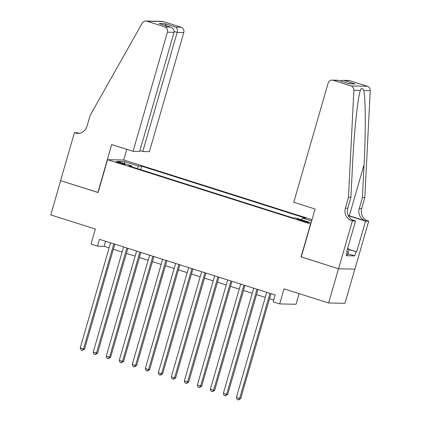 <?xml version="1.0" encoding="UTF-8"?>
<svg xmlns="http://www.w3.org/2000/svg" width="421" height="421" viewBox="0 0 421 421"><rect width="100%" height="100%" fill="white"/><g stroke="black" fill="none" stroke-linecap="round" stroke-linejoin="round"><path stroke-width="0.63" d="M119.064 163.001A4.578 0.379 16.1 0 0 124.879 164.301A4.578 0.379 16.1 0 0 121.895 163.064A4.578 0.379 16.1 0 0 116.085 161.764A4.578 0.379 16.1 0 0 119.064 163.001M312.029 219.667L123.895 160.027L107.55 159.675L310.766 224.04M354.824 269.124L344.952 303.33L328.606 302.983L284.038 288.853L279.691 303.909L296.037 304.262L299.105 293.626M107.55 159.675L98.067 192.534L60.656 180.677L50.778 214.905L95.346 229.035L90.999 244.091L97.504 246.153L104.134 246.296L109.107 247.874M301.283 256.899L338.484 268.756L328.606 302.983M279.691 303.909L273.182 301.846L275.16 295.005L99.482 239.312L97.504 246.153M305.467 221.272L302.604 220.362A4.431 0.368 16.1 0 0 296.973 219.104A4.431 0.368 16.1 0 0 299.863 220.304L302.725 221.214A4.431 0.368 16.1 0 0 308.356 222.472A4.431 0.368 16.1 0 0 305.467 221.272L305.272 221.946M131.92 166.895L131.889 165.969L128.794 165.9L292.758 217.883L295.852 217.946L310.166 222.488L311.208 222.509M131.889 165.969L117.575 161.432L124.29 161.575L138.604 166.111L141.693 166.179L305.662 218.157L302.567 218.094L311.656 220.972M301.073 256.894L310.556 224.035M113.381 249.232L122.122 252M126.395 253.353L135.136 256.126M139.409 257.478L148.15 260.252M152.418 261.604L161.159 264.377M165.432 265.73L174.173 268.503M178.446 269.856L187.187 272.629M191.46 273.982L200.201 276.755M204.474 278.107L213.215 280.881M217.483 282.233L226.23 285.006M230.498 286.359L239.239 289.132M243.512 290.485L252.253 293.253M256.526 294.611L265.267 297.379M269.54 298.736L273.703 300.052M105.592 241.249L104.134 246.296M301.547 219.751L302.567 218.094M140.688 169.674L141.693 166.179M138.604 166.111L137.109 168.537M124.29 161.575L124.853 163.737M269.977 293.363L239.644 398.461L236.386 397.429L266.725 292.332M270.998 293.684L240.744 398.487L239.644 398.461L238.486 399.939L237.181 399.529L236.386 397.429M240.744 398.487L238.486 399.939M347.683 248.306L349.167 249.4L347.583 254.879L346.557 254.663M349.167 249.4L347.467 249.048M293.758 202.269L328.138 83.158A4.289 4.078 -88.8 0 1 333.227 80.29L350.988 85.921L367.338 86.268A4.289 4.078 91.2 0 1 370.222 90.594L364.828 197.554L361.671 208.506A10.009 9.52 -88.8 0 0 368.012 220.978L368.728 221.204L354.898 269.124L338.552 268.772L301.268 256.952L315.097 209.037L293.758 202.269M364.828 197.554L362.413 197.502L364.065 164.706C365.765 133.362 365.623 98.298 363.76 90.457C362.281 87.863 361.139 87.842 360.344 90.383C357.697 98.13 354.019 133.11 352.556 164.458L350.903 197.254L347.741 208.211A10.009 9.52 -88.8 0 0 354.087 220.678L351.667 220.63L352.382 220.857L338.552 268.772M350.903 197.254L348.483 197.202L345.325 208.158A10.009 9.52 -88.8 0 0 351.667 220.63M364.065 164.706L349.325 215.768L365.591 220.925A10.009 9.52 -88.8 0 1 359.25 208.453L362.413 197.502M349.572 80.637L342.841 80.337L348.477 80.458A4.289 4.078 91.2 0 1 349.572 80.637L367.338 86.268M348.483 197.202L353.877 90.241L360.329 90.42M349.156 249.421L356.671 251.805L349.104 249.616M346.788 251.4L347.441 251.605L346.251 255.715L354.782 255.9L355.966 251.79M347.441 251.605L346.73 251.59L355.587 220.925L352.382 220.857M368.728 221.204L365.523 221.136L348.541 215.752A16.087 1.337 16.1 0 0 348.393 215.705M356.671 251.805L365.523 221.136M349.325 215.768A18.624 1.547 16.1 0 0 348.262 215.436M352.24 219.862L355.587 220.925M353.877 90.241A4.289 4.078 -88.8 0 0 350.988 85.921M354.782 255.9L347.92 253.721M342.841 80.337L340.115 80.895M344.294 80.527L355.092 83.947L348.83 83.658M355.092 83.947L348.841 83.679M349.309 83.826L338.279 80.311L332.132 80.106M139.893 150.613L142.787 151.528L149.392 151.671L183.772 32.559L177.167 32.417L174.162 31.464M142.787 151.528L177.167 32.417C177.72 29.865 177.252 28.091 175.773 27.102L181.051 27.212L163.29 21.582L146.945 21.229A4.289 4.078 -88.8 0 0 142.251 23.155L90.173 115.312L87.01 126.268A10.009 9.52 91.2 0 1 77.69 133.383A10.009 9.52 91.2 0 1 75.138 132.962L74.422 132.736L60.587 180.656L98.082 192.476M97.872 192.476L111.702 144.556L133.047 151.318L167.426 32.206A4.289 4.078 -88.8 0 0 164.706 26.865L146.945 21.229M74.422 132.736L77.622 132.804L79.174 133.294M123.685 160.022L126.774 149.334M133.047 151.318L139.651 151.46L174.031 32.349L167.426 32.206M145.85 21.05L162.196 21.403A4.289 4.078 91.2 0 1 163.29 21.582M181.051 27.212A4.289 4.078 91.2 0 1 183.772 32.559M78.901 133.331A10.009 9.52 91.2 0 1 77.553 133.015L75.138 132.962M164.706 26.865L170.437 27.102L160.075 23.834M159.638 23.676L169.984 26.976C173.063 28.002 174.41 29.791 174.031 32.349M159.185 23.55L164.974 23.676L166.474 25.844M256.963 289.238L226.63 394.335L223.377 393.309L253.71 288.206M257.984 289.559L227.735 394.361L226.63 394.335L225.472 395.814L224.167 395.403L223.377 393.309M227.735 394.361L225.472 395.814M243.954 285.112L213.615 390.214L210.363 389.183L240.696 284.08M244.969 285.433L214.721 390.235L213.615 390.214L212.458 391.688L211.158 391.277L210.363 389.183M214.721 390.235L212.458 391.688M230.94 280.986L200.601 386.089L197.349 385.057L227.687 279.954M231.955 281.307L201.706 386.11L200.601 386.089L199.443 387.562L198.144 387.152L197.349 385.057M201.706 386.11L199.443 387.562M217.925 276.86L187.587 381.963L184.335 380.931L214.673 275.829M218.941 277.181L188.692 381.984L187.587 381.963L186.429 383.436L185.129 383.026L184.335 380.931M188.692 381.984L186.429 383.436M204.911 272.734L174.578 377.837L171.321 376.806L201.659 271.703M205.932 273.055L175.678 377.858L174.578 377.837L173.415 379.316L172.115 378.9L171.321 376.806M175.678 377.858L173.415 379.316M191.897 268.609L161.564 373.711L158.312 372.68L188.645 267.577M192.918 268.93L162.669 373.732L161.564 373.711L160.406 375.19L159.101 374.774L158.312 372.68M162.669 373.732L160.406 375.19M178.888 264.483L148.55 369.585L145.298 368.554L175.631 263.451M179.904 264.804L149.655 369.606L148.55 369.585L147.392 371.064L146.092 370.648L145.298 368.554M149.655 369.606L147.392 371.064M165.874 260.357L135.536 365.46L132.283 364.428L162.622 259.325M166.89 260.678L136.641 365.481L135.536 365.46L134.378 366.938L133.078 366.523L132.283 364.428M136.641 365.481L134.378 366.938M152.86 256.231L122.522 361.334L119.269 360.302L149.608 255.2M153.875 256.552L123.627 361.36L122.522 361.334L121.364 362.813L120.064 362.397L119.269 360.302M123.627 361.36L121.364 362.813M139.846 252.105L109.513 357.208L106.255 356.177L136.593 251.074M140.867 252.432L110.612 357.234L109.513 357.208L108.35 358.687L107.05 358.271L106.255 356.177M110.612 357.234L108.35 358.687M126.832 247.98L96.498 353.082L93.246 352.051L123.579 246.948M127.852 248.306L97.604 353.108L96.498 353.082L95.341 354.561L94.036 354.15L93.246 352.051M97.604 353.108L95.341 354.561M113.823 243.854L83.484 348.956L80.232 347.925L110.565 242.822M114.838 244.18L84.589 348.983L83.484 348.956L82.327 350.435L81.027 350.025L80.232 347.925M84.589 348.983L82.327 350.435M302.389 221.104L302.604 220.362M347.741 208.211L345.325 208.158M359.25 208.453L361.671 208.506M338.505 80.4L333.227 80.29M370.222 90.594L363.76 90.457M365.591 220.925L368.012 220.978M164.974 23.676L175.773 27.102M338.279 80.311L349.077 83.737"/></g></svg>
